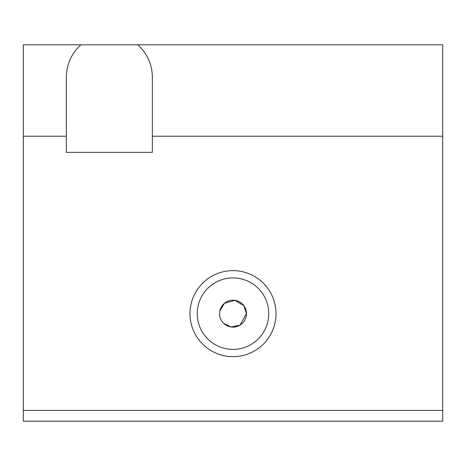 <?xml version="1.0" encoding="UTF-8"?>
<svg xmlns="http://www.w3.org/2000/svg" width="466" height="466" viewBox="0 0 466 466"><rect width="100%" height="100%" fill="white"/><g stroke="black" fill="none" stroke-linecap="round" stroke-linejoin="round"><path stroke-width="0.7" d="M442.7 421.194L23.3 421.194L23.3 44.806L137.785 44.806C147.239 53.485 152.091 64.238 152.347 77.071L152.347 136.218L442.7 136.218L442.7 421.194M137.785 44.806L442.7 44.806L442.7 136.218M268.742 313.653A35.742 35.742 0 0 1 215.129 344.607A35.742 35.742 0 0 1 215.129 282.699A35.742 35.742 0 0 1 268.742 313.653M276.018 313.653A43.018 43.018 0 0 1 211.494 350.904A43.018 43.018 0 0 1 211.494 276.402A43.018 43.018 0 0 1 276.018 313.653M152.347 136.218L152.347 152.347L66.318 152.347L66.318 77.071C66.568 64.238 71.426 53.485 80.88 44.806M442.7 410.441L23.3 410.441M66.318 136.218L23.3 136.218M223.715 323.375L231.095 326.963L239.984 325.14L246.444 313.653L243.805 305.655L234.934 300.354L224.443 303.284L219.824 311.003M246.444 313.653A13.444 13.444 0 0 1 226.278 325.297A13.444 13.444 0 0 1 226.278 302.015A13.444 13.444 0 0 1 246.444 313.653"/></g></svg>
